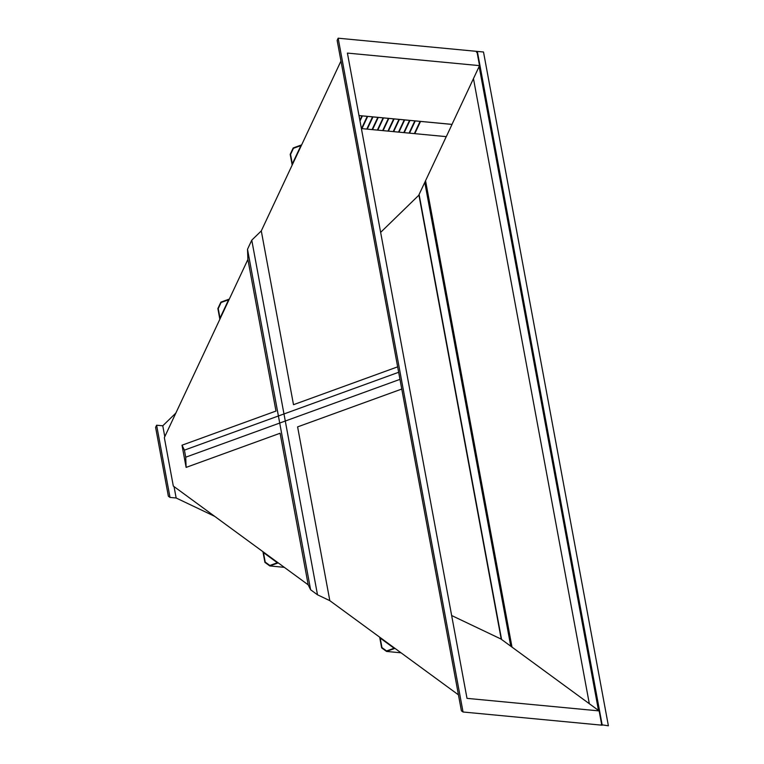 <?xml version="1.0" encoding="UTF-8"?>
<svg xmlns="http://www.w3.org/2000/svg" width="764" height="764" viewBox="0 0 764 764"><rect width="100%" height="100%" fill="white"/><g stroke="black" fill="none" stroke-linecap="round" stroke-linejoin="round"><path stroke-width="1.15" d="M381.952 647.576L386.584 650.966L394.09 648.244L380.195 638.064L381.952 647.576L380.195 638.064L394.09 648.244L386.584 650.966L381.952 647.576M386.527 651.434L394.959 648.369L379.679 637.176L381.656 647.872L386.527 651.434L401.033 652.809M308.198 584.832L280.101 433.245L186.12 467.396L182.013 445.202L275.985 411.051L247.899 259.474L164.336 437.619L173.313 486.057L308.198 584.832L310.614 589.76L317.499 594.803L329.819 600.666L458.448 694.858M340.973 61.034L261.288 230.919L293.5 404.691L397.652 366.844M329.819 600.666L297.607 426.885L401.768 389.038M479.544 65.637L476.898 51.379L338.156 38.2L337.144 40.358L461.399 710.797L463.041 712L601.784 725.17L599.138 710.912L467.005 698.363L347.41 53.088L479.544 65.637L451.992 124.379L358.984 115.545M164.785 436.645L162.77 425.796L175.835 413.095M174.039 486.601L176.159 498.004L170.009 497.421L168.367 496.218L155.608 427.372L156.62 425.214L162.77 425.796M214.627 516.311L176.159 498.004M599.138 710.912L500.917 638.99L451.658 615.536M338.156 38.2L463.041 712M446.243 136.641L418.691 195.355L380.634 232.38M170.009 497.421L156.62 425.214M186.12 467.396L185.728 457.197L184.42 450.13L398.665 372.278M182.013 445.202L184.42 450.13M185.728 457.197L399.973 379.355M247.899 259.474L247.507 249.274L251.767 240.173L317.499 594.803M251.767 240.173L261.288 230.919M247.507 249.274L310.614 589.76M290.559 154.433L293.424 148.311L300.921 145.59L292.316 163.935L290.559 154.433L292.316 163.935L300.921 145.59L293.424 148.311L290.559 154.433M293.214 147.939L301.646 144.873L292.173 165.072L290.196 154.376L293.214 147.939M424.784 182.386L510.744 646.182M425.558 180.734L511.995 647.098M473.46 78.606L589.321 703.72M601.125 724.692L608.392 725.8L483.507 52L477.347 51.417L602.223 725.217M476.497 52.239L477.347 51.417M269.845 565.475L265.213 562.084L263.446 552.582L277.342 562.753L269.845 565.475L277.342 562.753L263.446 552.582L265.213 562.084L269.845 565.475M264.917 562.38L262.931 551.684L278.22 562.887L269.787 565.943L264.917 562.38M284.284 567.327L269.787 565.943M221.102 302.496L218.237 308.618L219.994 318.12L228.598 299.774L221.102 302.496L228.598 299.774L219.994 318.12L218.237 308.618L221.102 302.496M217.874 308.56L219.851 319.257L229.324 299.068L220.892 302.133L217.874 308.56M409.523 133.156L415.253 120.922L409.523 133.156L414.795 133.643L420.525 121.419L414.804 133.652L446.3 136.641L452.03 124.417L409.972 120.416L404.232 132.649L409.084 133.108L414.814 120.884M409.972 120.416L358.994 115.584M420.085 121.371L414.365 133.614M398.512 132.096L403.793 132.611L409.533 120.378M387.94 131.093L393.651 131.637L399.391 119.404L393.661 131.647L398.512 132.105L404.242 119.881M377.368 130.09L383.528 117.904L377.808 130.138L387.94 131.102L393.67 118.869M366.796 129.087L377.368 130.1L383.108 117.866M361.401 128.581L361.935 128.629L367.675 116.395L361.955 128.638L366.796 129.097L372.536 116.863M372.975 116.911L367.236 129.135L372.956 116.902M377.817 117.37L372.078 129.593M378.256 117.408L372.526 129.641M388.828 118.41L383.089 130.644L388.819 118.401M394.119 118.917L388.379 131.141M398.961 119.375L393.221 131.609M398.932 132.143L404.672 119.91L398.951 132.153M388.389 118.372L382.649 130.606M367.245 116.367L361.506 128.591M362.403 115.899L359.997 121.027M361.964 115.861L359.873 120.32M409.953 120.406L404.223 132.64M362.384 115.889L359.997 120.998M394.1 118.907L388.36 131.131M378.247 117.398L372.507 129.632M419.102 194.495L501.576 639.468M479.143 66.497L598.489 710.434M418.901 194.925L501.251 639.229"/></g></svg>
